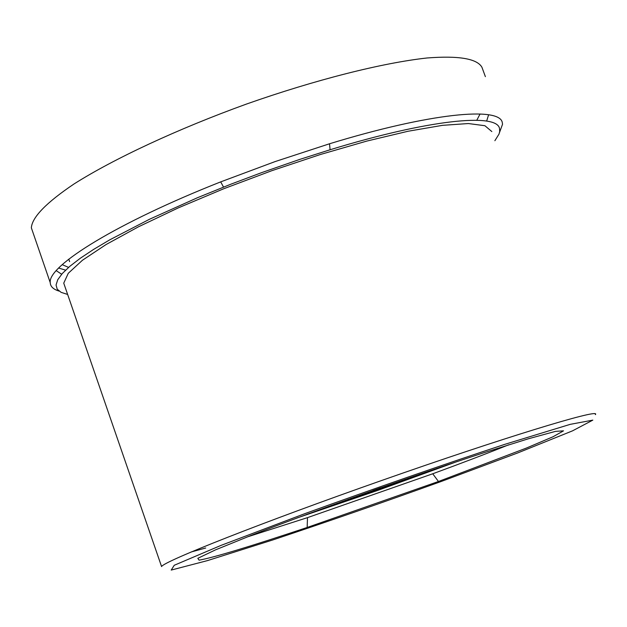 <?xml version="1.0" encoding="UTF-8"?>
<svg xmlns="http://www.w3.org/2000/svg" width="627" height="627" viewBox="0 0 627 627"><rect width="100%" height="100%" fill="white"/><g stroke="black" fill="none" stroke-linecap="round" stroke-linejoin="round"><path stroke-width="0.94" d="M447.412 464.803L306.65 514.414M372.846 490.533L380.652 487.782M68.664 259.264L68.962 259.711M491.842 131.568L484.914 125.721L468.369 123.543L442.482 125.345L408.114 131.239L366.771 141.091L320.522 154.461L271.883 170.669L223.573 188.821L178.303 207.882L138.496 226.786L106.088 244.53L82.443 260.252L68.28 273.278L63.742 283.153L65.028 286.876M63.742 283.153L161.578 566.573C163.545 561.439 262.47 522.322 382.266 480.274C502.094 438.171 597.829 408.953 595.65 414.188L595.47 414.627L595.156 413.765M592.828 420.121L572.522 430.851L517.8 452.906L440.938 481.583C382.917 502.446 326.91 521.891 272.917 539.91L207.529 560.585L171.218 570.076L174.251 565.272L221.01 545.396L305.302 513.474C375.463 488.119 441.917 465.093 504.657 444.386L570.225 424.346L592.828 420.121M494.868 140.722L498.99 134.131L499.68 131.646L499.547 128.668C497.36 112.633 428.21 119.686 330.084 149.759L299.816 159.383L261.404 172.715L230.995 184.142L197.38 197.756L149.469 219.27L109.741 239.843L93.642 249.389L80.295 258.253L69.824 266.326L62.292 273.529L57.715 279.775L56.054 285.019L57.229 289.219L61.14 292.362L67.645 294.447M199.072 560.162L197.811 558.328L215.453 549.887L251.451 535.286C313.351 511.256 411.798 476.261 483.715 452.788L528.2 438.829L555.436 431.384L563.516 430.843L553.006 436.768L526.265 448.117L438.461 481.489L307.152 527.472C249.726 546.658 213.705 557.552 199.072 560.162M499.507 132.524L502.533 124.264L502.329 122.782C500.228 106.19 429.761 113.103 329.528 143.771L275.073 161.594L220.704 181.877C117.531 222.577 47.636 265.777 50.238 282.652C50.411 286.563 53.35 289.368 59.056 291.085M247.007 537.025L307.496 517.636L432.732 473.777C462.232 462.953 487.54 453.305 508.646 444.825M485.384 76.651L481.92 67.23C476.975 58.617 458.69 55.537 427.065 57.982C382.266 62.888 315.475 79.747 246.466 104.058C177.606 128.974 114.036 158.639 74.096 183.923C46.32 202.623 32.071 217.255 31.35 227.828L32.917 232.382M296.979 517.996L377.242 490.588L457.263 461.503M205.711 548.006L191.141 551.987M480.063 113.981L476.794 120.243M68.586 267.4L62.222 264.657M58.672 268.05L65.576 270.151M488.613 114.772L486.646 121.089M61.658 274.25L56.25 270.652M69.628 261.647L68.774 259.178M330.084 149.759L329.528 143.771M223.525 187.081L220.704 181.877M307.496 517.636L307.152 527.472M432.732 473.777L438.461 481.489M50.238 282.652L31.35 227.828"/></g></svg>
